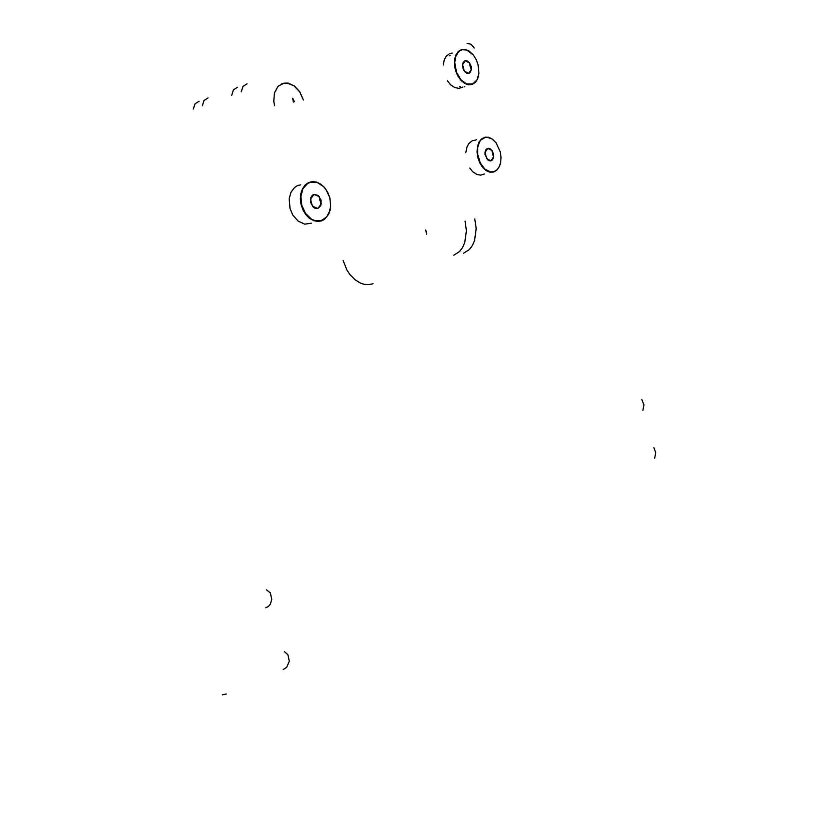 <?xml version="1.0" encoding="UTF-8"?>
<svg xmlns="http://www.w3.org/2000/svg" width="834" height="834" viewBox="0 0 834 834"><rect width="100%" height="100%" fill="white"/><g stroke="black" fill="none" stroke-linecap="round" stroke-linejoin="round"><path stroke-width="1.25" d="M237.492 87.236L233.426 89.895L231.716 95.305M247.041 83.775L242.986 86.434L241.266 91.876M474.233 48.028L470.96 44.285L467.176 43.316M453.779 255.225L459.534 251.576L462.568 247.604L464.778 242.631L466.404 230.674L465.049 221.125M463.568 253.234L469.313 249.575L472.336 245.582L474.546 240.578L476.162 228.558L474.786 218.935M343.045 260.427L347.09 270.299L349.926 274.553L354.94 279.713L360.58 283.143L364.489 284.342L368.805 284.634L372.954 283.821M265.765 607.746L268.298 606.526L270.32 604.181L271.79 599.333L270.299 592.88L266.421 589.846M283.101 669.577L286.729 667.346L289.262 661.247L287.991 654.773L284.55 651.75M642.931 410.328L643.921 404.886L641.857 399.726M654.68 458.137L655.743 452.799L653.866 447.649M199.097 101.185L195.052 103.791L193.332 109.066M208.104 97.912L204.059 100.539L202.339 105.835M222.365 694.785L226.306 694.034M426.581 234.135L425.705 229.934M493.363 153.539L492.279 150.923L490.288 148.827L488.046 148.275L486.149 149.432L485.107 151.976L485.117 154.759L487.775 159.972L490.329 160.983L492.54 159.794L493.572 157.251L493.363 153.539M492.456 153.779L492.029 150.547L487.744 148.337L485.044 152.424L486.649 158.71L490.955 160.889L493.624 156.813L492.456 153.779M500.244 151.673L496.105 142.843L491.904 138.861L487.285 137.276L485.044 137.474L481.114 139.841L479.581 141.926L477.705 147.493L477.621 154.175L480.259 162.922L484.898 169.104L490.528 171.898L494.197 171.543L497.335 169.458L499.649 165.841L500.713 162.223L501.046 157.063L500.244 151.673M500.807 161.713L499.483 166.373L496.897 170.115L493.697 172.002L490.017 172.19L486.243 170.636L482.698 167.446L479.821 162.995L477.872 157.72L477.038 152.142L477.413 146.753L478.966 142.197L481.52 138.924L485.075 137.172L488.818 137.339L492.592 139.247L496.042 142.77M475.505 140.112L472.357 140.717L468.854 143.521L466.988 146.92L465.81 152.695M475.933 139.862L476.423 139.664M484.366 174.035L480.718 175.13L477.058 174.535L472.815 171.773L469.761 168.02M471.085 66.209L469.459 62.779L466.967 60.809L464.465 61.007L462.964 62.925L462.536 65.949L463.297 69.274L464.757 71.672L466.977 73.277L469.198 73.204L470.637 71.818L471.387 69.045L471.085 66.209M470.168 66.439L469.73 63.144L465.341 60.674L462.578 64.572L464.204 70.953L468.593 73.402L471.346 69.493L470.168 66.439M478.132 64.791L476.266 59.652L473.441 55.096L466.832 50.04L462.265 49.706L460.201 50.52L458.377 51.958L455.75 56.451L454.78 62.55L456.542 72.224L460.91 79.71L466.769 83.973L472.638 83.994L477.048 79.803L478.872 73.392L478.132 64.791M478.841 73.694L477.736 78.49L475.547 82.159L472.2 84.463L468.499 84.818L464.621 83.41L460.962 80.398L457.845 76.04L455.593 70.744L454.467 65.094L454.572 59.662L455.896 54.961L458.293 51.499L461.546 49.602L465.299 49.467L469.146 51.072L473.024 54.585M452.268 53.042L449.317 53.741L446.065 56.451L444.345 59.641L443.24 65.021M449.714 55.763L450.151 55.398M454.978 59.819L454.405 59.714M464.892 86.726L464.392 86.872M462.922 87.007L458.961 88.352L454.603 87.497L450.673 84.807L447.243 80.575M460.274 86.6L459.732 86.59M321.038 200.087L318.004 195.364L313.991 194.405L312.239 195.396L310.821 197.679L310.748 202.87L313.438 207.312L315.398 208.448L317.827 208.531L320.798 205.696L321.038 200.087M319.985 200.368L319.401 196.751L313.991 194.405L310.477 199.138L312.406 206.217L317.827 208.531L321.298 203.798L319.985 200.368M329.805 197.721L326.198 189.798L323.571 186.607L317.285 182.531L310.686 182.187L307.673 183.48L302.992 188.692L300.876 196.49L301.762 205.3L305.463 213.327L311.228 218.967L314.522 220.51L321.121 220.697L326.636 217.09L330.014 210.439L330.671 206.373L329.816 197.721L330.712 206.352L328.794 214.025L324.395 219.425L321.486 220.916L317.994 221.479L313.855 220.739L309.56 218.362L305.797 214.578L303.013 210.032L301.064 204.476L300.355 199.118L300.74 193.905L302.388 188.88L305.161 184.96L308.538 182.583L312.333 181.614L316.722 182.156L320.725 184.116L324.614 187.64L327.699 192.258L329.816 197.721M300.803 184.877L297.571 185.575L294.465 187.535L290.951 192.32L289.2 198.753L290.023 208.364L292.776 214.911L298.186 221.146L304.764 224.117L311.353 223.231M294.423 101.758L292.755 98.318L293.349 102.019M281.944 83.4L288.22 83.056L294.496 86.058L299.802 91.834L303.42 99.944L299.74 91.803L293.964 85.787L287.188 83.098L283.852 83.212L278.076 86.35L274.48 92.793L273.813 101.268L274.636 105.741"/></g></svg>

